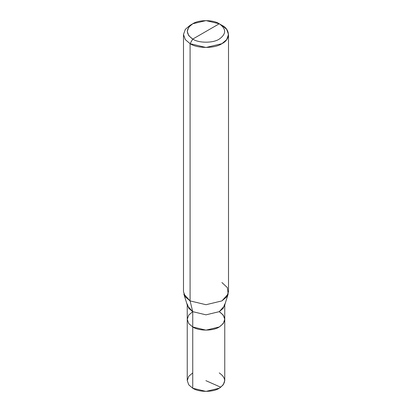 <?xml version="1.0" encoding="UTF-8"?>
<svg xmlns="http://www.w3.org/2000/svg" width="412" height="412" viewBox="0 0 412 412"><rect width="100%" height="100%" fill="white"/><g stroke="black" fill="none" stroke-linecap="round" stroke-linejoin="round"><path stroke-width="0.62" d="M224.756 304.968L224.756 319.321L223.211 323.621L219.261 326.974L206 330.146L192.739 326.974L188.789 323.621L187.244 319.321L187.244 380.57L188.789 384.875L192.739 388.228L192.739 326.974L206 330.146L219.261 326.974L223.211 323.621L224.756 319.321L224.756 380.57L223.211 384.875L219.261 388.228L206 391.4L192.739 388.228L192.739 326.974L188.789 323.621L187.244 319.321L188.789 315.02L192.739 311.663L206 314.835L219.261 311.663L223.211 308.305L224.756 304.005M192.739 372.917L188.789 376.269L187.244 380.57L188.789 384.875L192.739 388.228C198.708 392.358 213.292 392.358 219.261 388.228C226.415 383.124 226.415 378.02 219.261 372.917M224.756 319.321L223.211 315.02L219.261 311.663C226.415 316.766 226.415 321.87 219.261 326.974C213.292 331.104 198.708 331.104 192.739 326.974C198.708 331.104 213.292 331.104 219.261 326.974C226.415 321.87 226.415 316.766 219.261 311.663M206 31.43L192.739 39.083C185.585 33.98 185.585 28.876 192.739 23.772C198.708 19.642 213.292 19.642 219.261 23.772L192.739 39.083L190.087 43.677L206 47.483L221.913 43.677L226.657 39.65L228.506 34.49L226.657 29.329L221.913 25.302L219.261 23.772C226.415 28.876 226.415 33.98 219.261 39.083C213.292 43.214 198.708 43.214 192.739 39.083C198.708 43.214 213.292 43.214 219.261 39.083C226.415 33.98 226.415 28.876 219.261 23.772L206 31.43M187.244 304.968L187.244 319.321L188.789 323.621L192.739 326.974L192.739 311.663L190.087 300.909L206 304.715L221.913 300.909L228.155 294.014L227.347 287.602L221.913 282.534M228.155 294.014L224.463 305.915L219.261 311.663L206 314.835L192.739 311.663L188.789 308.305L187.244 304.005M228.506 34.49L228.506 291.722L226.657 296.882L221.913 300.909L206 304.715L190.087 300.909L190.087 43.677C197.25 48.637 214.75 48.637 221.913 43.677C230.499 39.542 230.499 29.437 221.913 25.302L219.261 23.772L206 20.6L192.739 23.772L188.789 27.125L187.244 31.43L188.789 35.731L192.739 39.083L190.087 43.677L185.343 39.65L183.495 34.49L185.343 29.329L190.087 25.302L185.343 29.329L183.495 34.49L185.343 39.65L190.087 43.677L190.087 300.909L183.845 294.014L187.537 305.915L192.739 311.663L190.087 300.909L185.343 296.882L183.495 291.722L183.495 34.49M192.739 326.974L188.789 323.621L187.244 319.321L188.789 315.02L192.739 311.663L192.739 326.974M205.887 380.657L220.78 387.239M192.739 23.772L190.087 25.302"/></g></svg>
